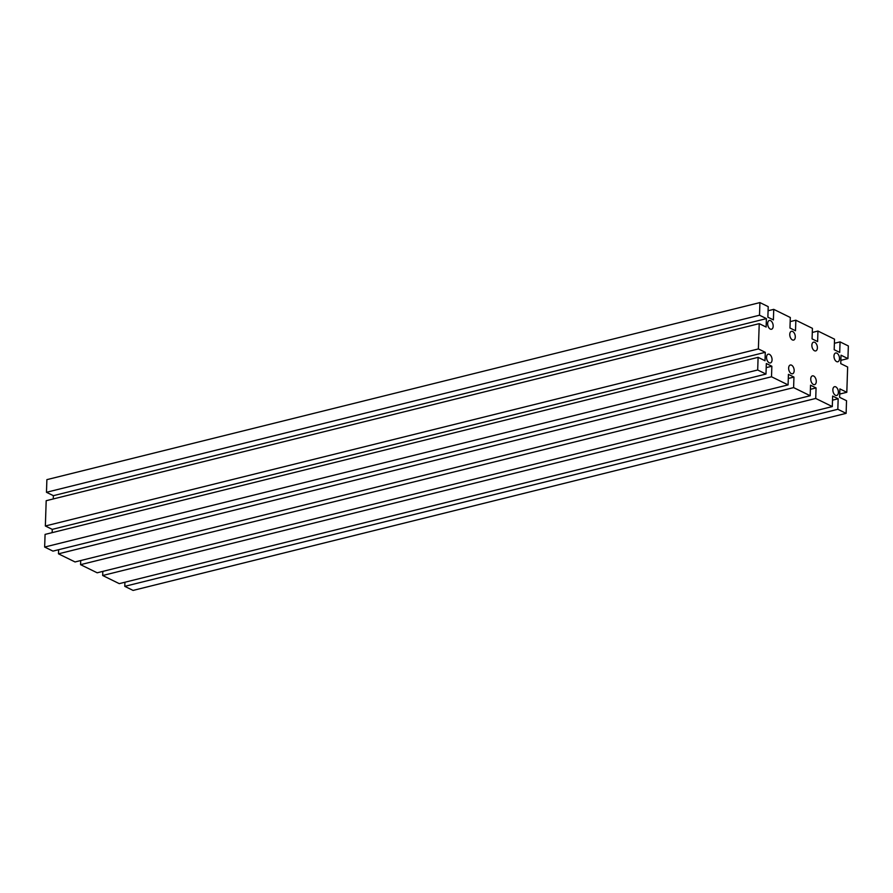 <?xml version="1.0" encoding="UTF-8"?>
<svg xmlns="http://www.w3.org/2000/svg" width="893" height="893" viewBox="0 0 893 893"><rect width="100%" height="100%" fill="white"/><g stroke="black" fill="none" stroke-linecap="round" stroke-linejoin="round"><path stroke-width="1.34" d="M769.442 354.342A4.51 2.623 -103.9 0 1 772.021 358.93A4.51 2.623 -103.9 0 1 770.391 362.938A4.51 2.623 -103.9 0 1 769.163 362.77A4.51 2.623 -103.9 0 1 766.574 358.182A4.51 2.623 -103.9 0 1 768.214 354.175A4.51 2.623 -103.9 0 1 769.442 354.342M770.559 320.643A4.51 2.623 -103.9 0 1 773.137 325.231A4.51 2.623 -103.9 0 1 771.507 329.238A4.51 2.623 -103.9 0 1 770.279 329.07A4.51 2.623 -103.9 0 1 767.69 324.483A4.51 2.623 -103.9 0 1 769.331 320.475A4.51 2.623 -103.9 0 1 770.559 320.643M791.544 365.181A4.51 2.623 -103.9 0 1 794.134 369.769A4.51 2.623 -103.9 0 1 792.493 373.776A4.51 2.623 -103.9 0 1 791.265 373.609A4.51 2.623 -103.9 0 1 788.686 369.032A4.51 2.623 -103.9 0 1 790.316 365.014A4.51 2.623 -103.9 0 1 791.544 365.181M792.66 331.482A4.51 2.623 -103.9 0 1 795.25 336.069A4.51 2.623 -103.9 0 1 793.609 340.077A4.51 2.623 -103.9 0 1 792.381 339.909A4.51 2.623 -103.9 0 1 789.803 335.333A4.51 2.623 -103.9 0 1 791.432 331.314A4.51 2.623 -103.9 0 1 792.66 331.482M813.657 376.031A4.51 2.623 -103.9 0 1 816.235 380.608A4.51 2.623 -103.9 0 1 814.606 384.626A4.51 2.623 -103.9 0 1 813.378 384.459A4.51 2.623 -103.9 0 1 810.788 379.871A4.51 2.623 -103.9 0 1 812.429 375.864A4.51 2.623 -103.9 0 1 813.657 376.031M814.773 342.332A4.51 2.623 -103.9 0 1 817.352 346.908A4.51 2.623 -103.9 0 1 815.722 350.916A4.51 2.623 -103.9 0 1 814.494 350.748A4.51 2.623 -103.9 0 1 811.904 346.171A4.51 2.623 -103.9 0 1 813.545 342.164A4.51 2.623 -103.9 0 1 814.773 342.332M835.759 386.87A4.51 2.623 -103.9 0 1 838.348 391.458A4.51 2.623 -103.9 0 1 836.708 395.465A4.51 2.623 -103.9 0 1 835.48 395.298A4.51 2.623 -103.9 0 1 832.901 390.71A4.51 2.623 -103.9 0 1 834.531 386.702A4.51 2.623 -103.9 0 1 835.759 386.87M836.875 353.17A4.51 2.623 -103.9 0 1 839.465 357.758A4.51 2.623 -103.9 0 1 837.824 361.765A4.51 2.623 -103.9 0 1 836.596 361.598A4.51 2.623 -103.9 0 1 834.017 357.01A4.51 2.623 -103.9 0 1 835.647 353.003A4.51 2.623 -103.9 0 1 836.875 353.17M757.688 369.992L758.101 357.345L765.011 360.739L765.29 352.311L758.38 348.929L759.229 323.646L766.127 327.039L766.417 318.611L759.508 315.218L759.921 302.582L768.214 306.656L767.868 317.182L773.394 319.895L773.74 309.358L790.316 317.495L789.97 328.021L795.496 330.734L795.842 320.207L812.429 328.334L812.072 338.871L817.608 341.572L817.955 331.046L834.531 339.173L834.185 349.71L839.71 352.422L840.056 341.885L848.35 345.948L847.926 358.595L841.027 355.202L840.748 363.63L847.647 367.012L846.81 392.295L839.9 388.901L839.621 397.329L846.531 400.711L846.117 413.359L837.824 409.284L838.17 398.758L832.644 396.046L832.298 406.583L815.722 398.445L816.068 387.919L810.543 385.207L810.185 395.733L793.609 387.607L793.955 377.069L788.43 374.368L788.084 384.894L771.507 376.768L771.853 366.23L766.328 363.518L765.982 374.055L757.688 369.992L44.65 547.052L52.944 551.115L765.982 374.055M44.65 547.052L45.074 534.405L758.101 357.345M759.229 323.646L46.19 500.705L45.353 525.988L52.252 529.37L765.29 352.311M52.252 529.37L52.151 532.652M45.353 525.988L758.38 348.929M759.921 302.582L46.883 479.641L46.469 492.289L53.379 495.671L766.417 318.611M53.379 495.671L53.267 498.953M46.469 492.289L759.508 315.218M768.08 310.764L773.74 309.358M790.182 321.614L795.842 320.207M812.295 332.453L817.955 331.046M834.397 343.292L840.056 341.885M840.849 360.348L847.926 358.595M839.733 394.047L846.81 392.295M124.92 582.236L124.786 586.344L133.079 590.418L846.117 413.359M124.786 586.344L837.824 409.284M832.51 400.164L838.17 398.758M102.818 571.386L102.684 575.505L119.26 583.642L832.298 406.583M102.684 575.505L815.722 398.445M810.409 389.326L816.068 387.919M80.705 560.547L80.571 564.666L97.158 572.793L810.185 395.733M80.571 564.666L793.609 387.607M788.296 378.476L793.955 377.069M58.603 549.708L58.469 553.827L75.045 561.954L788.084 384.894M58.469 553.827L771.507 376.768M766.194 367.637L771.853 366.23"/></g></svg>
